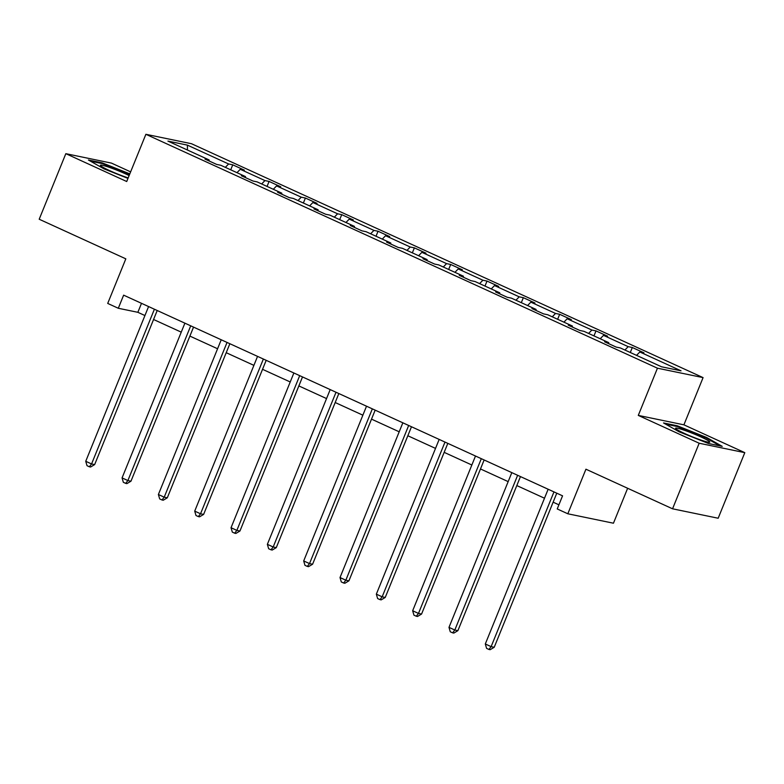 <?xml version="1.0" encoding="UTF-8"?>
<svg xmlns="http://www.w3.org/2000/svg" width="784" height="784" viewBox="0 0 784 784"><rect width="100%" height="100%" fill="white"/><g stroke="black" fill="none" stroke-linecap="round" stroke-linejoin="round"><path stroke-width="1.18" d="M744.8 452.662L683.913 424.83L638.284 415.402L699.171 443.234L744.8 452.662L718.173 518.234L672.554 508.806L585.932 469.204L567.822 513.785L613.451 523.212L627.641 488.275M699.171 443.234L672.554 508.806M130.634 171.872L111.446 163.101L65.827 153.674L39.2 219.236L125.822 258.838L107.712 303.428L118.306 308.269L137.857 312.306L144.922 315.54M703.081 377.614L191.512 143.727L145.883 134.299L657.453 368.196L703.081 377.614L683.913 424.83M225.331 167.355L228.614 163.974L232.75 164.826L230.721 169.814M187.445 150.028L187.405 145.128L228.614 163.974M236.974 172.676L240.257 169.295L244.392 170.148L232.75 164.826M240.257 169.295L264.943 180.575L269.069 181.427L267.05 186.425M273.302 189.287L276.585 185.906L280.711 186.759L269.069 181.427M276.585 185.906L301.262 197.186L305.397 198.038L303.369 203.027M309.631 205.888L312.904 202.507L317.04 203.36L305.397 198.038M312.904 202.507L337.59 213.797L341.726 214.649L339.697 219.638M345.95 222.499L349.233 219.118L353.368 219.971L341.726 214.649M349.233 219.118L373.919 230.398L378.045 231.251L376.016 236.249M382.278 239.11L385.561 235.719L389.687 236.582L378.045 231.251M385.561 235.719L410.238 247.009L414.373 247.862L412.345 252.85M418.597 255.711L421.88 252.33L426.016 253.183L414.373 247.862M421.88 252.33L446.566 263.62L450.692 264.473L448.664 269.461M454.926 272.322L458.209 268.941L462.335 269.794L450.692 264.473M458.209 268.941L482.885 280.221L487.021 281.074L484.992 286.072M491.245 288.924L494.528 285.543L498.663 286.395L487.021 281.074M494.528 285.543L519.214 296.832L523.34 297.685L521.321 302.673M527.573 305.535L530.856 302.154L534.982 303.006L523.34 297.685M530.856 302.154L555.533 313.443L559.668 314.296L557.64 319.284M563.902 322.146L567.175 318.765L571.311 319.617L559.668 314.296M567.175 318.765L591.861 330.044L595.997 330.897L593.968 335.895M600.221 338.747L603.504 335.366L607.639 336.218L595.997 330.897M603.504 335.366L628.19 346.655L632.316 347.508L630.287 352.496M636.549 355.358L639.832 351.977L643.958 352.829L632.316 347.508M639.832 351.977L681.041 370.822L661.559 366.794L620.35 347.949L616.214 347.096L604.572 341.775L608.707 342.628L584.021 331.348L579.886 330.485L568.243 325.164L572.379 326.017L547.693 314.737L543.567 313.884L531.924 308.563L536.05 309.415L511.374 298.126L507.238 297.273L495.596 291.952L499.731 292.804L475.045 281.525L470.919 280.672L459.277 275.341L463.403 276.193L438.726 264.914L434.591 264.061L422.948 258.74L427.084 259.592L402.398 248.303L398.272 247.45L386.63 242.129L390.755 242.981L366.069 231.701L361.943 230.849L350.301 225.518L354.427 226.38L329.75 215.09L325.615 214.238L313.972 208.916L318.108 209.769L293.422 198.479L289.296 197.627L277.654 192.305L281.779 193.158L257.103 181.878L252.967 181.026L241.325 175.704L245.461 176.557L220.774 165.267L216.649 164.415L205.006 159.093L209.132 159.946L167.923 141.1L187.405 145.128M567.822 513.785L557.228 508.943L562.559 495.831L123.637 295.156L118.306 308.269M245.519 177.615L245.461 176.557M261.66 183.956L264.943 180.575M281.848 194.226L281.779 193.158M297.989 200.567L301.262 197.186M318.167 210.827L318.108 209.769M334.307 217.178L337.59 213.797M354.495 227.438L354.427 226.38M370.636 233.779L373.919 230.398M390.814 244.049L390.755 242.981M406.955 250.39L410.238 247.009M427.143 260.651L427.084 259.592M443.283 267.001L446.566 263.62M463.471 277.262L463.403 276.193M479.602 283.602L482.885 280.221M499.79 293.873L499.731 292.804M515.931 300.213L519.214 296.832M536.119 310.474L536.05 309.415M552.259 316.824L555.533 313.443M572.438 327.085L572.379 326.017M588.578 333.425L591.861 330.044M608.766 343.696L608.707 342.628M624.907 350.036L628.19 346.655M638.284 415.402L657.453 368.196M65.827 153.674L126.714 181.516L145.883 134.299M153.566 319.49L181.251 332.151M189.895 336.101L217.58 348.753M226.213 352.702L253.898 365.364M262.542 369.313L290.227 381.975M298.861 385.924L326.546 398.576M335.189 402.525L362.874 415.187M371.508 419.136L399.193 431.798M407.837 435.747L435.522 448.399M444.165 452.348L471.85 465.01M480.484 468.959L508.169 481.621M516.813 485.57L544.498 498.222M553.132 502.172L558.904 504.818M141.502 303.33L137.857 312.306M209.191 161.014L209.132 159.946M663.538 422.948L679.14 431.808L708.481 443.499L722.221 446.341L706.619 437.482L677.278 425.79L663.538 422.948M129.821 173.872L102.145 162.837L88.406 160.005L103.998 168.854L127.978 178.409M677.004 426.476L677.278 425.79M706.355 438.138L706.619 437.482M101.861 163.523L102.145 162.837M553.965 491.901L491.127 646.643L485.306 643.978L548.143 489.245M556.777 493.195L494.214 647.28L491.127 646.643L488.922 649.446L486.599 648.378L485.306 643.978M494.214 647.28L490.157 649.701L488.922 649.446M517.636 475.3L454.808 630.032L448.987 627.367L511.815 472.634M520.458 476.584L457.885 630.669L454.808 630.032L452.603 632.835L450.271 631.767L448.987 627.367M457.885 630.669L453.838 633.09L452.603 632.835M481.317 458.689L418.48 613.421L412.658 610.765L475.496 456.023M484.13 459.973L421.567 614.058L418.48 613.421L416.275 616.224L413.952 615.166L412.658 610.765M421.567 614.058L417.509 616.479L416.275 616.224M701.768 440.334A18.473 1.646 22.1 0 0 709.481 442.274A18.473 1.646 22.1 0 0 702.356 437.599A18.473 1.646 22.1 0 0 683.57 430.004A18.473 1.646 22.1 0 0 675.661 428.544A18.473 1.646 22.1 0 0 701.768 440.334M665.596 424.124L677.552 426.594L705.982 437.923L720.006 445.88M129.125 175.577A18.473 1.646 22.1 0 0 108.427 167.051A18.473 1.646 22.1 0 0 100.528 165.591A18.473 1.646 22.1 0 0 126.626 177.38A18.473 1.646 22.1 0 0 128.184 177.89M90.464 161.171L102.42 163.64L129.576 174.46M444.989 442.078L382.161 596.82L376.34 594.154L439.167 439.422M447.811 443.372L385.238 597.457L382.161 596.82L379.956 599.623L377.623 598.555L376.34 594.154M385.238 597.457L381.181 599.878L379.956 599.623M408.67 425.477L345.832 580.209L340.011 577.543L402.849 422.811M411.482 426.761L348.919 580.846L345.832 580.209L343.627 583.012L341.295 581.944L340.011 577.543M348.919 580.846L344.862 583.267L343.627 583.012M372.341 408.866L309.513 563.598L303.692 560.942L366.52 406.2M375.164 410.15L312.591 564.235L309.513 563.598L307.299 566.401L304.976 565.342L303.692 560.942M312.591 564.235L308.533 566.656L307.299 566.401M336.013 392.255L273.185 546.997L267.364 544.331L330.191 389.599M338.835 393.548L276.272 547.634L273.185 546.997L270.98 549.8L268.647 548.731L267.364 544.331M276.272 547.634L272.215 550.054L270.98 549.8M299.694 375.654L236.856 530.386L231.035 527.73L293.873 372.988M302.506 376.937L239.943 531.023L236.856 530.386L234.651 533.189L232.329 532.12L231.035 527.73M239.943 531.023L235.886 533.443L234.651 533.189M263.365 359.043L200.537 513.785L194.716 511.119L257.544 356.387M266.188 360.336L203.615 514.422L200.537 513.785L198.332 516.578L196 515.519L194.716 511.119M203.615 514.422L199.567 516.832L198.332 516.578M227.046 342.432L164.209 497.174L158.388 494.508L221.225 339.776M229.859 343.725L167.296 497.811L164.209 497.174L162.004 499.976L159.681 498.908L158.388 494.508M167.296 497.811L163.239 500.231L162.004 499.976M190.718 325.83L127.89 480.563L122.069 477.907L184.897 323.165M193.54 327.114L130.967 481.2L127.89 480.563L125.685 483.365L123.353 482.307L122.069 477.907M130.967 481.2L126.91 483.62L125.685 483.365M154.399 309.219L91.561 463.961L85.74 461.296L148.578 306.564M157.212 310.513L94.648 464.598L91.561 463.961L89.356 466.764L87.024 465.696L85.74 461.296M94.648 464.598L90.591 467.019L89.356 466.764"/></g></svg>
